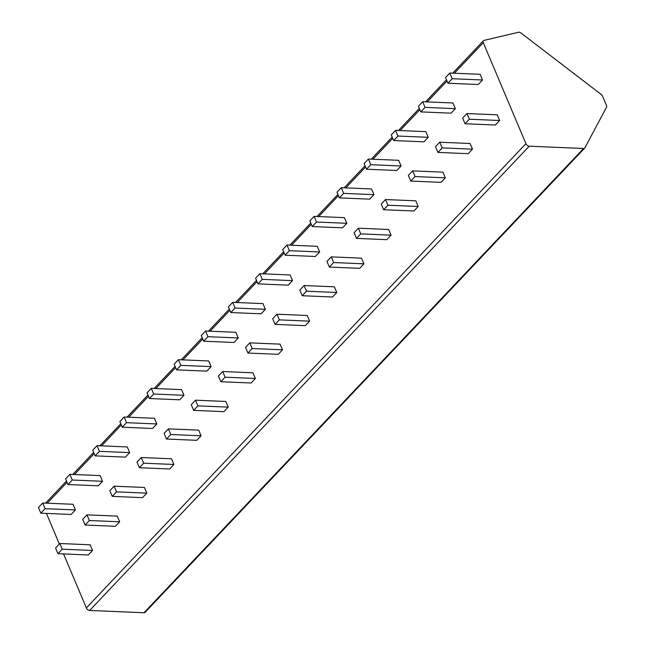 <?xml version="1.0" encoding="UTF-8"?>
<svg xmlns="http://www.w3.org/2000/svg" width="645" height="645" viewBox="0 0 645 645"><rect width="100%" height="100%" fill="white"/><g stroke="black" fill="none" stroke-linecap="round" stroke-linejoin="round"><path stroke-width="0.97" d="M606.55 107.175A2.967 1.83 43.4 0 0 606.485 105.482L602.543 96.153A2.967 1.83 43.4 0 0 601.156 94.412L520.966 32.984A2.967 1.83 43.4 0 0 518.564 32.25L484.024 40.401A2.967 1.83 43.4 0 0 483.395 40.748A2.967 1.83 43.4 0 0 483.274 42.691L525.933 143.674A2.967 1.83 43.4 0 0 529.231 146.197L583.564 148.487A2.967 1.83 43.4 0 0 584.693 148.092A2.967 1.83 43.4 0 0 584.87 147.842L606.55 107.175M145.302 612.105A2.967 1.83 -136.6 0 1 145.117 612.355A2.967 1.83 -136.6 0 1 143.996 612.75L89.663 610.46A2.967 1.83 -136.6 0 1 86.366 607.937L63.549 553.934M59.364 544.017L46.44 513.42M57.961 553.7L88.252 554.974L92.525 550.459L90.131 544.791L59.84 543.509L55.567 548.024L57.961 553.7L62.234 549.185L59.84 543.509M40.845 513.186L71.135 514.46L75.409 509.945L73.014 504.277L42.723 503.003L38.45 507.518L40.845 513.186L45.126 508.671L42.723 503.003M85.1 525.038L115.391 526.312L119.664 521.797L117.269 516.121L86.978 514.847L82.705 519.362L85.1 525.038L89.373 520.523L86.978 514.847M67.991 484.524L98.274 485.798L102.547 481.283L100.152 475.615L69.87 474.341L65.588 478.848L67.991 484.524L72.264 480.009L69.87 474.341M112.238 496.368L142.529 497.65L146.802 493.135L144.407 487.459L114.117 486.185L109.844 490.7L112.238 496.368L116.511 491.861L114.117 486.185M95.129 455.862L125.412 457.136L129.685 452.621L127.291 446.945L97.008 445.671L92.735 450.186L95.129 455.862L99.403 451.347L97.008 445.671M139.376 467.706L169.667 468.979L173.94 464.465L171.546 458.797L141.255 457.523L136.982 462.038L139.376 467.706L143.65 463.191L141.255 457.523M122.268 427.192L152.551 428.474L156.832 423.959L154.429 418.282L124.146 417.009L119.873 421.524L122.268 427.192L126.541 422.685L124.146 417.009M166.515 439.043L196.806 440.317L201.079 435.802L198.684 430.134L168.393 428.861L164.12 433.367L166.515 439.043L170.796 434.528L168.393 428.861M149.406 398.529L179.697 399.803L183.97 395.288L181.567 389.62L151.285 388.346L147.012 392.861L149.406 398.529L153.679 394.014L151.285 388.346M193.661 410.381L223.944 411.655L228.217 407.14L225.823 401.472L195.54 400.19L191.259 404.705L193.661 410.381L197.934 405.866L195.54 400.19M176.545 369.867L206.835 371.141L211.108 366.626L208.714 360.958L178.423 359.684L174.15 364.199L176.545 369.867L180.818 365.352L178.423 359.684M220.8 381.719L251.082 382.993L255.356 378.478L252.961 372.802L222.678 371.528L218.405 376.043L220.8 381.719L225.073 377.204L222.678 371.528M203.683 341.205L233.974 342.479L238.247 337.964L235.852 332.296L205.562 331.014L201.288 335.529L203.683 341.205L207.956 336.69L205.562 331.014M247.938 353.049L278.221 354.323L282.494 349.816L280.099 344.14L249.817 342.866L245.543 347.381L247.938 353.049L252.211 348.534L249.817 342.866M230.821 312.543L261.112 313.817L265.385 309.302L262.991 303.626L232.7 302.352L228.427 306.867L230.821 312.543L235.094 308.028L232.7 302.352M275.076 324.387L305.359 325.661L309.64 321.146L307.238 315.478L276.955 314.204L272.682 318.719L275.076 324.387L279.35 319.872L276.955 314.204M257.96 283.873L288.25 285.146L292.524 280.639L290.129 274.964L259.838 273.69L255.565 278.205L257.96 283.873L262.233 279.358L259.838 273.69M302.215 295.724L332.506 296.998L336.779 292.483L334.384 286.815L304.093 285.533L299.82 290.048L302.215 295.724L306.488 291.209L304.093 285.533M285.098 255.21L315.389 256.484L319.662 251.969L317.267 246.301L286.977 245.027L282.704 249.542L285.098 255.21L289.379 250.695L286.977 245.027M329.353 267.062L359.644 268.336L363.917 263.821L361.522 258.145L331.232 256.871L326.959 261.386L329.353 267.062L333.626 262.547L331.232 256.871M312.244 226.548L342.527 227.822L346.8 223.307L344.406 217.639L314.123 216.365L309.842 220.872L312.244 226.548L316.518 222.033L314.123 216.365M356.492 238.392L386.782 239.674L391.055 235.159L388.661 229.483L358.37 228.209L354.097 232.724L356.492 238.392L360.765 233.885L358.37 228.209M339.383 197.886L369.666 199.16L373.939 194.645L371.544 188.969L341.261 187.695L336.988 192.21L339.383 197.886L343.656 193.371L341.261 187.695M383.63 209.73L413.921 211.004L418.194 206.489L415.799 200.821L385.508 199.547L381.235 204.062L383.63 209.73L387.903 205.215L385.508 199.547M366.521 169.216L396.804 170.498L401.077 165.983L398.683 160.307L368.4 159.033L364.127 163.548L366.521 169.216L370.794 164.709L368.4 159.033M410.768 181.068L441.059 182.341L445.332 177.827L442.938 172.159L412.647 170.885L408.374 175.392L410.768 181.068L415.049 176.553L412.647 170.885M393.66 140.554L423.942 141.827L428.224 137.312L425.821 131.644L395.538 130.371L391.265 134.886L393.66 140.554L397.933 136.039L395.538 130.371M437.915 152.405L468.197 153.679L472.471 149.164L470.076 143.496L439.785 142.214L435.512 146.729L437.915 152.405L442.188 147.89L439.785 142.214M420.798 111.891L451.089 113.165L455.362 108.65L452.967 102.982L422.677 101.708L418.403 106.223L420.798 111.891L425.071 107.376L422.677 101.708M465.053 123.743L495.336 125.017L499.609 120.502L497.214 114.826L466.932 113.552L462.659 118.067L465.053 123.743L469.326 119.228L466.932 113.552M447.936 83.229L478.227 84.503L482.5 79.988L480.106 74.32L449.815 73.038L445.542 77.553L447.936 83.229L452.209 78.714L449.815 73.038M92.525 550.459L62.234 549.185M75.409 509.945L45.126 508.671M119.664 521.797L89.373 520.523M102.547 481.283L72.264 480.009M146.802 493.135L116.511 491.861M129.685 452.621L99.403 451.347M173.94 464.465L143.65 463.191M156.832 423.959L126.541 422.685M201.079 435.802L170.796 434.528M183.97 395.288L153.679 394.014M228.217 407.14L197.934 405.866M211.108 366.626L180.818 365.352M255.356 378.478L225.073 377.204M238.247 337.964L207.956 336.69M282.494 349.816L252.211 348.534M265.385 309.302L235.094 308.028M309.64 321.146L279.35 319.872M292.524 280.639L262.233 279.358M336.779 292.483L306.488 291.209M319.662 251.969L289.379 250.695M363.917 263.821L333.626 262.547M346.8 223.307L316.518 222.033M391.055 235.159L360.765 233.885M373.939 194.645L343.656 193.371M418.194 206.489L387.903 205.215M401.077 165.983L370.794 164.709M445.332 177.827L415.049 176.553M428.224 137.312L397.933 136.039M472.471 149.164L442.188 147.89M455.362 108.65L425.071 107.376M499.609 120.502L469.326 119.228M482.5 79.988L452.209 78.714M483.274 42.691L454.362 73.232M447.001 81.012L427.224 101.894M419.863 109.674L400.085 130.564M392.724 138.336L372.947 159.226M365.586 166.999L345.809 187.888M338.44 195.669L318.67 216.551M311.301 224.331L291.524 245.221M284.163 252.993L264.386 273.883M257.024 281.655L237.247 302.545M229.886 310.318L210.109 331.208M202.748 338.988L182.97 359.87M175.609 367.65L155.832 388.54M148.471 396.312L128.694 417.202M121.333 424.974L101.555 445.864M94.186 453.645L74.417 474.526M67.048 482.307L47.27 503.189M525.933 143.674L86.366 607.937M529.231 146.197L89.663 610.46M583.564 148.487L143.996 612.75M483.395 40.748L452.709 73.167M446.469 79.754L425.571 101.829M419.331 108.416L398.433 130.492M392.192 137.079L371.294 159.154M365.054 165.749L344.156 187.816M337.916 194.411L317.009 216.486M310.777 223.073L289.871 245.148M283.631 251.735L262.733 273.811M256.492 280.398L235.594 302.473M229.354 309.068L208.456 331.143M202.216 337.73L181.318 359.805M175.077 366.392L154.179 388.467M147.939 395.054L127.041 417.13M120.8 423.725L99.902 445.792M93.662 452.387L72.764 474.462M66.524 481.049L45.618 503.124M584.693 148.092L145.117 612.355"/></g></svg>
